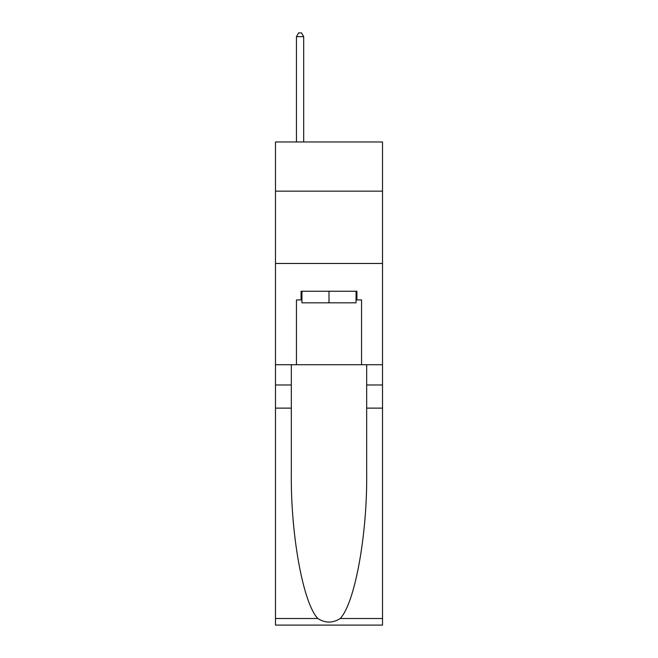 <?xml version="1.0" encoding="UTF-8"?>
<svg xmlns="http://www.w3.org/2000/svg" width="658" height="658" viewBox="0 0 658 658"><rect width="100%" height="100%" fill="white"/><g stroke="black" fill="none" stroke-linecap="round" stroke-linejoin="round"><path stroke-width="0.99" d="M382.52 191.149L382.52 141.964L275.48 141.964L275.48 191.149L382.52 191.149L382.52 364.729L361.546 364.729L361.546 299.925L356.916 299.925L356.916 291.247L301.084 291.247L301.084 299.925L301.948 299.925M275.48 408.125L291.321 408.125L291.321 472.633C290.548 534.288 303.058 603.164 317.806 618.504C325.266 623.258 332.726 623.258 340.194 618.504L382.52 618.504L382.52 625.1L275.48 625.1L275.48 191.149M356.052 291.247L356.052 302.82L301.948 302.82L301.948 291.247M329 291.247L329 302.82M340.194 618.504C354.942 603.164 367.452 534.288 366.679 472.633L366.679 364.729M366.679 408.125L382.52 408.125L382.52 364.729M291.321 364.729L291.321 408.125M382.52 618.504L382.52 408.125M275.48 364.729L296.454 364.729L296.454 299.925L301.084 299.925M275.48 263.471L382.52 263.471M296.454 364.729L361.546 364.729M356.052 299.925L356.916 299.925M303.683 141.964L303.683 36.659L296.454 36.659L296.454 141.964M296.454 36.659L298.625 32.9L301.52 32.9L303.683 36.659M366.679 384.979L382.52 384.979M291.321 384.979L275.48 384.979M275.48 618.504L317.806 618.504"/></g></svg>
